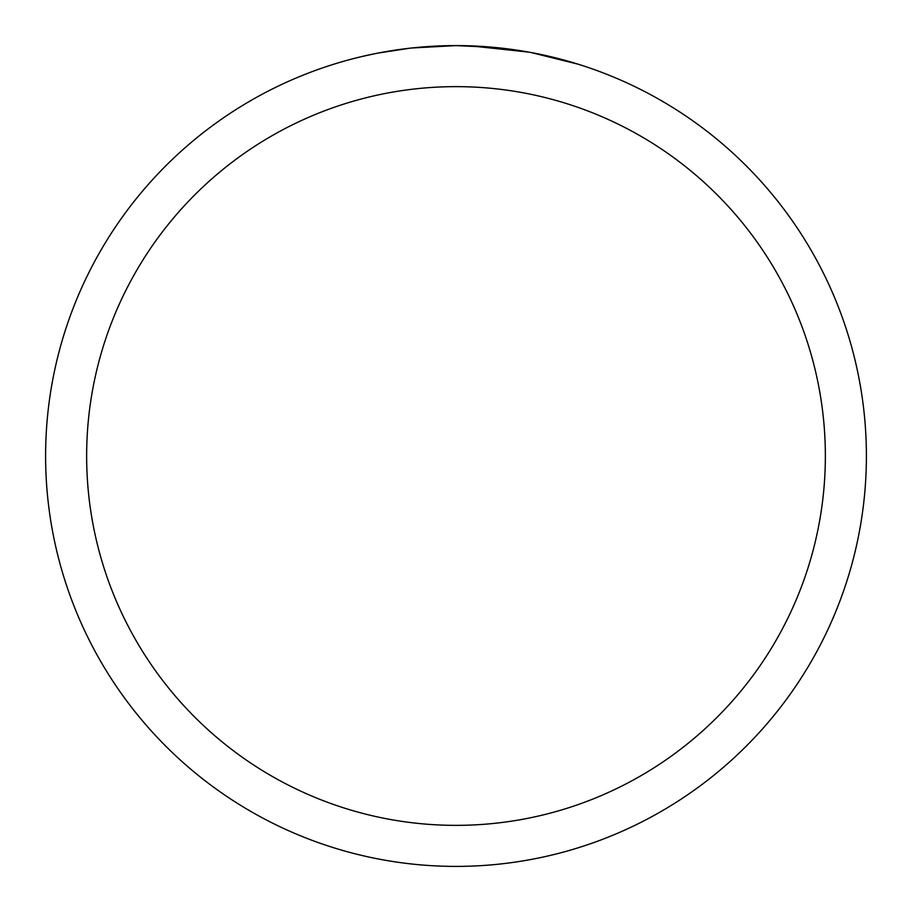 <?xml version="1.0" encoding="UTF-8"?>
<svg xmlns="http://www.w3.org/2000/svg" width="912" height="912" viewBox="0 0 912 912"><rect width="100%" height="100%" fill="white"/><g stroke="black" fill="none" stroke-linecap="round" stroke-linejoin="round"><path stroke-width="1.37" d="M456 45.6A410.4 410.4 0 0 1 866.4 456A410.4 410.4 0 0 1 456 866.4A410.4 410.4 0 0 1 45.6 456A410.4 410.4 0 0 1 456 45.6L411.643 48.005L456 45.6L493.951 47.356M499.753 47.937L508.269 48.94M530.841 52.486L577.957 64.136M528.903 52.132L470.273 45.851M456 86.64A369.36 369.36 0 0 1 825.36 456A369.36 369.36 0 0 1 456 825.36A369.36 369.36 0 0 1 86.64 456A369.36 369.36 0 0 1 456 86.64M409.716 48.222L377.956 53.09M361.597 56.601L374.9 53.694"/></g></svg>
